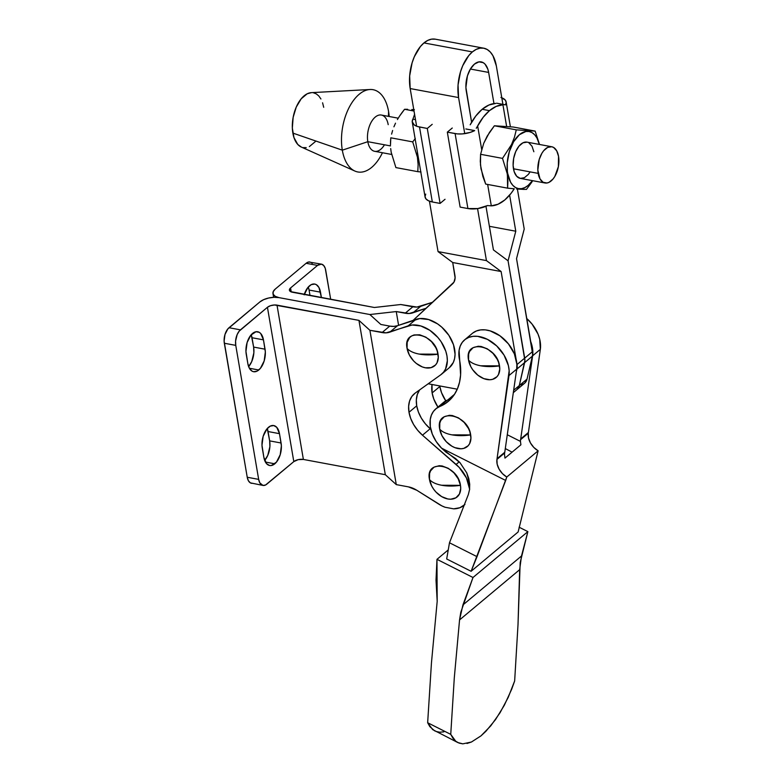 <?xml version="1.0" encoding="UTF-8"?>
<svg xmlns="http://www.w3.org/2000/svg" width="783" height="783" viewBox="0 0 783 783"><rect width="100%" height="100%" fill="white"/><g stroke="black" fill="none" stroke-linecap="round" stroke-linejoin="round"><path stroke-width="1.17" d="M451.86 434.839L470.681 434.927C468.009 413.825 435.123 407.708 439.713 429.172C442.16 431.873 446.212 433.762 451.86 434.839A32.534 15.073 170.3 0 1 439.713 429.172L441.974 435.7L446.241 441.681L451.879 446.193L454.943 447.67L460.991 448.796L463.732 448.395L468.146 445.752L469.643 443.609L470.935 438.089L469.839 431.658L468.43 428.399L464.153 422.419L458.525 417.907L452.378 415.548L449.413 415.303L444.255 416.732L440.76 420.491L439.821 423.074L439.713 429.172A18.89 13.096 -129.9 0 0 458.026 448.551A18.89 13.096 -129.9 0 0 470.681 434.927A32.534 15.073 170.3 0 1 451.86 434.839M480.693 365.788L499.515 365.876C496.843 344.774 463.957 338.657 468.547 360.121C470.994 362.823 475.046 364.712 480.693 365.788A32.534 15.073 170.3 0 1 468.547 360.121L470.808 366.65L472.726 369.772L477.777 375.116L483.777 378.62L489.825 379.745L492.566 379.344L496.98 376.701L498.477 374.558L499.769 369.038L498.673 362.607L497.264 359.348L492.987 353.368L487.359 348.856L481.212 346.497L478.247 346.252L473.089 347.681L469.594 351.44L468.655 354.024L468.547 360.121A18.89 13.096 -129.9 0 0 486.86 379.501A18.89 13.096 -129.9 0 0 499.515 365.876A32.534 15.073 170.3 0 1 480.693 365.788M464.662 339.812A30.214 20.955 50.1 0 0 459.083 350.432A30.214 20.955 50.1 0 0 459.445 359.358A65.077 45.12 50.1 0 1 448.219 401.434A65.077 45.12 50.1 0 1 439.752 406.514L436.219 408.55L433.391 411.466L431.374 415.156L430.249 419.482A30.214 20.955 50.1 0 0 441.553 448.15L436.18 441.524L432.333 434.144L430.298 426.598L430.249 419.482A30.214 20.955 50.1 0 1 435.828 408.863A30.214 20.955 50.1 0 1 439.752 406.514L445.439 403.509L450.352 399.487L454.394 394.505L457.487 388.681L459.562 382.114L460.6 374.94L459.083 350.432L460.228 346.057L462.283 342.328L465.18 339.401L468.792 337.375L473.001 336.338L477.62 336.328L487.427 339.333L496.716 345.949L504.076 355.149L508.382 365.553L509.165 370.711L497.058 458.691A15.083 10.453 -129.9 0 0 496.931 459.425L497.166 464.182L499.104 469.144L502.461 473.637L506.777 477.023L505.681 480.459L441.553 448.15L460.012 462.684L466.756 472.893L469.702 484.148L469.565 489.59L468.332 494.553L449.481 542.785L468.332 494.553L469.565 489.59L469.702 484.148L468.753 478.521L466.756 472.893L460.012 462.684L455.559 458.525L445.909 452.114L441.553 448.15L505.681 480.459L471.102 571.287L518.131 531.97L538.127 450.812L506.777 477.023L477.023 556.664L449.481 542.785L446.682 558.974L449.481 542.785L477.023 556.664L471.102 571.287L446.682 558.974L471.102 571.287L518.131 531.97L538.127 450.812L533.81 447.426L530.453 442.943L528.525 437.981L528.28 433.224A15.083 10.453 -129.9 0 0 538.127 450.812L506.777 477.023A15.083 10.453 50.1 0 1 496.931 459.425L504.634 452.985A15.083 10.453 -129.9 0 0 504.526 454.708L504.966 458.114L520.901 444.793L520.45 441.387A15.083 10.453 50.1 0 1 520.568 439.664L528.28 433.224L520.568 439.664A15.083 10.453 50.1 0 1 520.705 438.93L528.408 432.48A15.083 10.453 -129.9 0 0 528.28 433.224A15.083 10.453 50.1 0 1 528.408 432.48L540.339 349.355A30.214 20.955 -129.9 0 0 526.783 318.564L532.068 324.093L538.019 334.096L539.732 339.342L540.339 349.355L532.626 355.805L540.339 349.355L528.408 432.48L520.705 438.93A15.083 10.453 -129.9 0 0 520.568 439.664A15.083 10.453 -129.9 0 0 520.45 441.387L520.901 444.793L504.966 458.114L504.526 454.708A15.083 10.453 50.1 0 1 504.634 452.985A15.083 10.453 50.1 0 1 504.771 452.251L516.692 369.126A30.214 20.955 -129.9 0 0 501.874 337.258A30.214 20.955 -129.9 0 0 472.364 333.372L464.662 339.812A30.214 20.955 50.1 0 1 494.161 343.708A30.214 20.955 50.1 0 1 508.979 375.566L516.692 369.126L516.878 364.261L514.372 353.857L508.421 343.864L499.936 335.799L490.207 330.896L485.333 329.878L480.703 329.897L476.504 330.935L472.883 332.961M441.093 405.026L443.922 402.11L447.465 400.064L439.752 406.514L447.465 400.064A30.214 20.955 -129.9 0 0 443.53 402.423L435.828 408.863M530.708 341.554A30.214 20.955 50.1 0 1 532.626 355.805L520.705 438.93L532.626 355.805L532.812 350.95L530.708 341.554M512.082 452.163L505.299 448.561L512.082 452.163M507.276 434.751L520.45 441.387L507.276 434.751M436.973 559.336L448.091 550.038L436.973 559.336L436.014 580.125L437.188 601.344L436.973 559.336L473.001 577.492L527.869 531.628L473.001 577.492L436.973 559.336M462.812 743.85L457.82 742.558L455.745 741.237L459.053 743.096L462.812 743.85L471.425 742.02L480.977 735.873L490.755 725.861L500.063 712.716L508.226 697.369L514.656 680.946L518.013 624.56L520.176 562.605L527.869 531.628L519.1 527.204L527.869 531.628L521.488 556.008L519.667 569.672L459.552 619.921L462.919 604.956L521.488 556.008L462.919 604.956L473.001 577.492L460.805 612.228L459.552 619.921L519.667 569.672L518.013 624.56L514.656 680.946L511.69 689.226L504.33 705.248L495.512 719.626L485.881 731.312L480.977 735.873L471.425 742.02L466.962 743.488M457.82 742.558L432.656 729.599L427.655 722.738L450.744 734.366L455.745 741.237L452.966 738.31L450.744 734.366L427.655 722.738L431.462 662.8L437.188 601.344L431.462 662.8L427.655 722.738L429.867 726.673L434.78 730.95M435.955 731.459L439.723 732.213L443.873 731.851M450.744 734.366L454.297 677.824L459.552 619.921L454.297 677.824L450.744 734.366M447.465 400.064A65.077 45.12 -129.9 0 0 451.82 397.901M508.979 375.566L497.058 458.691L504.771 452.251L516.692 369.126L508.979 375.566M504.634 452.985L496.931 459.425A15.083 10.453 50.1 0 1 497.058 458.691L504.771 452.251A15.083 10.453 -129.9 0 0 504.634 452.985M476.27 128.265L477.64 125.916A51.316 28.325 -79.5 0 1 489.483 110.648L482.162 109.287A51.316 28.325 100.5 0 0 470.191 124.8L475.8 116.001L482.162 109.287L489.483 110.648A51.316 28.325 -79.5 0 1 502.931 104.775L506.621 126.386L502.931 104.775L496.177 106.41L489.483 110.648L483.189 117.264L476.27 128.265M465.836 128.96L474.674 130.604L465.836 128.96M417.897 157.001A29.049 16.032 -79.5 0 1 417.359 151.892L419.022 161.621A29.049 16.032 -79.5 0 1 417.897 157.001L417.417 157.177L417.897 157.001M415.303 138.542L412.71 141.889L417.417 157.177L418.122 164.626L417.799 171.663L419.434 171.829M411.829 109.503L414.383 109.689L411.829 109.503M407.659 109.297L404.576 109.287L407.659 109.297M401.982 112.635L404.576 109.287L414.021 111.039L404.576 109.287L399.584 116.05L401.982 112.635M397.421 119.564L399.584 116.05L397.421 119.564M393.918 126.817L395.513 123.176L393.918 126.817M391.598 134.138L392.626 130.477L391.598 134.138M390.531 141.312L390.805 137.808L412.71 141.889L390.805 137.808L390.482 144.904L390.531 141.312M390.688 148.564L391.187 152.293L390.688 148.564M384.463 144.786A18.43 10.169 -79.5 0 1 367.824 141.694L342.318 150.17L292.862 133.09A27.894 15.396 100.5 0 0 301.22 147.008L354.856 171.037A41.832 23.089 -79.5 0 1 342.318 150.17A41.832 23.089 100.5 0 0 359.309 172.152A41.832 23.089 100.5 0 0 382.447 152.744A41.832 23.089 -79.5 0 1 354.856 171.037M370.016 89.507L311.331 92.648A27.894 15.396 100.5 0 0 292.862 133.09L342.318 150.17A41.832 23.089 -79.5 0 1 370.016 89.507A41.832 23.089 -79.5 0 1 388.574 111.499A41.832 23.089 -79.5 0 1 389.19 116.501A41.832 23.089 100.5 0 0 388.574 111.499L388.437 116.364L388.574 111.499A41.832 23.089 100.5 0 0 359.191 94.283A41.832 23.089 100.5 0 0 342.318 150.17L367.824 141.694A18.43 10.169 100.5 0 0 374.646 151.295L391.598 154.447M390.511 145.912L367.824 141.694L390.511 145.912M551.721 146.744L527.028 142.144A18.43 10.169 100.5 0 0 516.428 150.082A18.43 10.169 100.5 0 0 513.472 168.785L538.166 173.376A18.43 10.169 -79.5 0 1 541.122 154.682A18.43 10.169 -79.5 0 1 551.721 146.744A18.43 10.169 -79.5 0 1 558.543 156.346L556.713 150.835L553.61 147.449L551.731 146.744L547.64 147.41L543.666 150.727L541.914 153.243L539.203 159.497L537.823 170.077L539.996 178.896L543.099 182.273L546.994 182.997L549.069 182.312L553.043 178.994L554.795 176.478L558.357 166.72L558.543 156.346A18.43 10.169 -79.5 0 1 555.587 175.049A18.43 10.169 -79.5 0 1 544.988 182.977A18.43 10.169 -79.5 0 1 538.166 173.376L513.472 168.785A18.43 10.169 100.5 0 0 520.294 178.387L516.721 176.292L514.206 171.761L513.129 165.477L513.658 158.401L515.713 151.608L518.972 146.137L522.946 142.809L527.037 142.144M513.834 188.752L507.599 188.155L507.922 181.118L507.218 173.669L502.51 158.381L480.596 154.3L483.718 143.309L487.212 136.056L494.376 125.779L516.281 129.851L494.376 125.779L513.237 127.022L535.151 131.104L516.281 129.851L514.46 137.191L511.573 144.493L502.51 158.381L480.596 154.3L480.282 161.396L480.987 168.785L485.685 184.083L507.599 188.155L485.685 184.083L482.866 176.459L480.488 165.056L480.596 154.3L483.718 143.309L489.385 132.542L494.376 125.779L513.237 127.022L535.151 131.104L539.487 144.463L535.151 131.104L516.281 129.851L514.46 137.191L511.573 144.493L502.51 158.381L507.218 173.669L507.697 173.493A29.049 16.032 -79.5 0 1 518.708 135.312A29.049 16.032 -79.5 0 1 539.37 144.444L536.932 137.955L534.701 134.803L532.048 132.63L529.073 131.505L525.892 131.485L519.423 134.686L513.599 141.762L509.332 151.618L507.257 162.766L507.599 188.155L509.224 188.321M526.46 189.398L531.442 182.654L526.46 189.398L516.633 188.997L524.356 189.408M531.442 182.654L532.694 180.697L531.442 182.654M532.44 180.648A29.049 16.032 -79.5 0 1 507.697 173.493L510.575 182.185L512.816 185.336L515.468 187.509L518.444 188.634L521.615 188.654L524.874 187.577L528.094 185.454L532.44 180.648M528.916 142.858L532.019 146.235L533.849 151.745M530.101 171.878L528.349 174.394L524.375 177.721L520.284 178.387L544.988 182.977M487.643 184.445L491.303 205.86L498.057 204.226L504.751 199.988L511.045 193.372L514.235 188.791A51.316 28.325 -79.5 0 1 491.303 205.86L487.486 205.567L477.826 208.562L467.911 208.552L455.099 133.59L447.328 132.141L452.261 128.02L447.328 132.141L460.14 207.103L447.328 132.141L457.38 133.893L462.401 133.903L470.133 132.425L474.674 130.604A16.737 7.752 170.3 0 1 455.099 133.59L467.911 208.552L460.14 207.103L467.911 208.552A16.737 7.752 -9.7 0 0 487.486 205.567L491.303 205.86L487.643 184.445M398.234 118.184L381.39 115.052A18.43 10.169 100.5 0 0 370.79 122.99A18.43 10.169 100.5 0 0 367.824 141.694A18.43 10.169 -79.5 0 1 375.263 117.068A18.43 10.169 -79.5 0 1 388.202 124.654M301.279 147.028L297.775 144.454L293.968 137.593L292.343 128.089L293.145 117.381L296.248 107.105L301.191 98.815L307.2 93.784L311.399 92.648M313.386 92.776L316.234 93.852L318.789 95.947L320.932 98.971M322.586 102.808L323.702 107.31M315.373 141.576L309.354 146.607M306.231 147.644L303.178 147.615M395.895 167.591L417.799 171.663L395.895 167.591L391.187 152.293L395.895 167.591M415.127 138.787L412.71 141.889L417.417 157.177L418.122 164.626L417.799 171.663L421.019 171.986M440.095 203.414L445.038 199.283L440.095 203.414L427.283 128.451L440.095 203.414L432.324 201.965L440.095 203.414M412.269 122.089L425.081 197.052A16.737 7.752 -9.7 0 0 432.324 201.965L419.512 127.003A16.737 7.752 170.3 0 1 412.269 122.089A16.737 7.752 170.3 0 1 412.905 119.143L414.618 114.23L412.905 119.143L415.489 119.623L412.905 119.143L412.22 121.688L414.256 124.977L417.466 126.503L427.283 128.451L432.216 124.321L427.283 128.451L419.512 127.003L432.324 201.965L428.516 200.781L426.001 198.951L425.032 196.65L425.717 194.106M501.786 97.777A16.737 7.752 170.3 0 1 506.131 101.898A16.737 7.752 170.3 0 1 505.495 104.844L496.647 103.199L505.495 104.844L506.18 102.299L505.211 99.999L500.934 97.483M505.495 104.844L504.389 104.756L505.495 104.844M495.786 103.415A51.316 28.325 100.5 0 0 482.162 109.287L488.954 105.01L495.786 103.415M481.682 149.533L477.64 125.916L481.682 149.533M451.869 396.531A29.754 20.632 50.1 0 1 454.042 395.024A29.754 20.632 -129.9 0 0 451.869 396.531L447.798 399.927M454.042 395.024L450.274 398.077L454.042 395.024M474.439 64.108A20.221 11.158 -79.5 0 1 481.163 61.886A20.221 11.158 -79.5 0 1 488.641 72.427L470.387 69.031L474.439 64.108L478.951 61.877L483.228 62.669L485.078 64.186L487.838 69.158L488.641 72.427L470.387 69.031L467.422 75.882L465.905 87.49L471.611 122.256L466.286 91.112A20.221 11.158 -79.5 0 1 474.439 64.108M410.175 88.557L458.574 97.562A34.168 18.861 -79.5 0 1 472.364 51.923L423.965 42.918A34.168 18.861 100.5 0 0 410.175 88.557L458.574 97.562L464.74 133.639L458.574 97.562L458.055 84.936L460.502 71.83L462.724 65.723L468.772 55.573L472.364 51.923A34.168 18.861 -79.5 0 1 483.708 48.184A34.168 18.861 -79.5 0 1 496.353 65.978L492.957 55.759L490.334 52.06L487.212 49.505L483.718 48.184L479.979 48.155L476.142 49.417L472.364 51.923L423.965 42.918L427.743 40.413L431.58 39.15L435.319 39.179A34.168 18.861 100.5 0 0 423.965 42.918L420.373 46.569L414.334 56.719L412.103 62.826L409.666 75.931L410.175 88.557L416.615 126.21L410.175 88.557M532.44 351.665L524.698 358.134A13.947 9.67 50.1 0 1 524.63 362.617L532.371 356.148A13.947 9.67 -129.9 0 0 532.44 351.665L516.535 258.654L524.219 229.028L517.387 189.055L524.219 229.028L516.535 258.654L532.626 353.994L532.371 356.148L524.63 362.617L519.295 385.579L527.028 379.109L532.371 356.148L527.028 379.109L519.295 385.579A13.947 9.67 50.1 0 1 516.878 389.67A13.947 9.67 -129.9 0 0 519.295 385.579L524.63 362.617A13.947 9.67 -129.9 0 0 524.698 358.134L532.44 351.665M513.315 392.645L524.61 383.21A13.947 9.67 -129.9 0 0 527.028 379.109L524.894 382.956M477.552 208.601L486.439 260.602L438.049 251.597L429.427 201.172L438.049 251.597L486.439 260.602L501.12 271.535L452.721 262.53L438.049 251.597L452.721 262.53L501.12 271.535L516.075 359.054L501.12 271.535L486.439 260.602L477.552 208.601M516.946 369.038L516.31 371.798L516.946 369.038L524.63 362.617L516.946 369.038L517.015 364.555L524.698 358.134L508.059 260.798L515.782 231.22L489.395 226.307L515.782 231.22L509.616 195.124L515.782 231.22L508.059 260.798L524.698 358.134L517.015 364.555A13.947 9.67 50.1 0 1 516.946 369.038M457.262 389.19L428.193 383.787L457.262 389.19M413.13 320.345L453.964 282.134L455.099 277.867L452.721 262.53L454.923 275.381A13.947 9.67 50.1 0 1 452.682 283.73L413.13 320.345M516.79 363.234L517.015 364.555L516.79 363.234M520.979 384.776L523.758 383.817M502.911 104.364L496.353 65.978L502.911 104.364M485.969 206.281L493.427 249.904L508.059 260.798L493.427 249.904L485.969 206.281M493.965 103.571L488.641 72.427L493.965 103.571M513.658 390.296L519.295 385.579L513.658 390.296M517.162 389.415L519.295 385.579L524.884 360.454L508.059 260.798L524.884 360.454L519.295 385.579L517.162 389.415M419.629 389.905A30.214 20.955 -129.9 0 0 416.713 405.829A30.214 20.955 -129.9 0 0 430.18 428.751L422.468 435.191A30.214 20.955 50.1 0 1 409 412.269L416.713 405.829L409 412.269A30.214 20.955 50.1 0 1 414.393 393.702A30.214 20.955 50.1 0 1 415.264 393.027L440.78 374.783L415.264 393.027L411.838 396.452L409.587 400.974L408.628 406.348L409 412.269L410.693 418.445L413.62 424.533L417.613 430.219L422.468 435.191L430.18 428.751L430.807 429.29L425.326 423.779L421.323 418.093L418.406 412.005L416.713 405.829L416.331 399.898L417.3 394.534L419.551 390.012M248.632 366.61A15.572 8.593 100.5 0 0 253.623 347.075L265.055 349.198A15.572 8.593 -79.5 0 1 258.772 369.997L249.386 368.255L258.772 369.997A15.572 8.593 -79.5 0 1 253.594 371.71A15.572 8.593 -79.5 0 1 247.839 363.596L246.234 354.249A15.572 8.593 -79.5 0 1 248.74 338.452A15.572 8.593 -79.5 0 1 257.695 331.747A15.572 8.593 -79.5 0 1 263.46 339.861L265.055 349.198L253.623 347.075L252.028 337.737L263.46 339.861L252.028 337.737A15.572 8.593 100.5 0 0 251.226 334.713L253.623 347.075L253.858 352.83L251.725 361.58L248.632 366.61M264.664 460.414A15.572 8.593 100.5 0 0 269.655 440.878L281.087 443.002A15.572 8.593 -79.5 0 1 274.804 463.8L265.417 462.058L274.804 463.8A15.572 8.593 -79.5 0 1 269.626 465.513A15.572 8.593 -79.5 0 1 263.871 457.399L262.276 448.052A15.572 8.593 -79.5 0 1 264.771 432.255A15.572 8.593 -79.5 0 1 273.727 425.551A15.572 8.593 -79.5 0 1 279.492 433.665L281.087 443.002L269.655 440.878L268.06 431.541L279.492 433.665L268.06 431.541A15.572 8.593 100.5 0 0 267.267 428.526L269.655 440.878L269.89 446.633L267.766 455.383L264.664 460.414M419.218 354.092L438.04 354.18C435.358 333.069 402.482 326.951 407.072 348.415C409.519 351.117 413.571 353.016 419.218 354.092A32.534 15.073 170.3 0 1 407.072 348.415A18.89 13.096 -129.9 0 0 425.375 367.795A18.89 13.096 -129.9 0 0 438.04 354.18A32.534 15.073 170.3 0 1 419.218 354.092M441.641 485.254L460.463 485.343C457.781 464.231 424.895 458.114 429.495 479.578C431.942 482.289 435.994 484.178 441.641 485.254A32.534 15.073 170.3 0 1 429.495 479.578A18.89 13.096 -129.9 0 0 447.798 498.967A18.89 13.096 -129.9 0 0 460.463 485.343A32.534 15.073 170.3 0 1 441.641 485.254M432.128 392.939A30.214 20.955 50.1 0 1 432.02 384.502L432.128 392.939L433.821 399.115L437.932 407.101A30.214 20.955 50.1 0 1 432.128 392.939L439.84 386.499L432.128 392.939M439.743 385.931A30.214 20.955 -129.9 0 0 439.84 386.499L439.743 385.931M325.708 270.194L330.69 299.37L325.248 268.315L323.663 265.457L321.412 264.135A11.618 6.411 -79.5 0 1 325.708 270.194M441.641 374.127A29.754 20.632 50.1 0 1 440.78 374.783L443.54 372.199L445.596 368.92L447.347 360.699L446.985 356.05L445.801 351.234L441.162 341.779L437.863 337.453L429.847 330.318L420.872 325.982L412.112 325.004L386.097 332.844L369.899 330.299L396.276 484.608L385.314 474.694L396.276 484.608L369.899 330.299L358.937 320.374L385.314 474.694L358.937 320.374L277.006 305.135L303.383 459.445L385.314 474.694L303.383 459.445L277.006 305.135A6.969 3.23 170.3 0 0 267.434 307.298L293.811 461.608L298.215 459.641L303.383 459.445A6.969 3.23 -9.7 0 0 293.811 461.608L267.434 307.298L239.236 331.092L237.171 334.547L235.585 341.075L235.761 345.372L258.664 479.382L247.232 477.248L224.329 343.248L235.761 345.372L258.664 479.382L259.819 482.857L262.971 485.431L265.545 485.01L293.811 461.608L266.827 484.158A11.618 6.411 -79.5 0 1 262.971 485.431A11.618 6.411 -79.5 0 1 258.664 479.382L247.232 477.248L224.114 341.163L224.985 334.498L227.804 328.968L259.858 301.944A13.947 6.46 170.3 0 1 279.002 297.628L274.04 297.305L268.657 298.01L263.675 299.644L259.858 301.944L229.018 327.725L240.45 329.849L229.018 327.725A11.618 6.411 100.5 0 0 224.329 343.248L235.761 345.372A11.618 6.411 -79.5 0 1 240.45 329.849L267.434 307.298L270.536 305.683L274.52 304.978L358.937 320.374L369.899 330.299L382.045 332.56L389.748 326.11A23.245 16.12 -129.9 0 0 397.51 325.699L389.797 332.139L408.188 325.836L415.9 319.395L408.188 325.836A29.754 20.632 50.1 0 1 440.721 341.134A29.754 20.632 50.1 0 1 441.641 374.127L449.344 367.677A29.754 20.632 -129.9 0 0 448.434 334.693A29.754 20.632 -129.9 0 0 415.9 319.395L397.51 325.699L389.797 332.139A23.245 16.12 50.1 0 1 382.045 332.56L389.748 326.11L380.832 324.456L369.87 314.531L279.002 297.628L369.87 314.531L396.247 311.565L405.173 313.22L412.876 306.779A23.245 16.12 -129.9 0 0 420.637 306.359L432.705 302.228L416.938 307.063L400.739 304.518L374.352 307.494L292.421 292.245A6.969 3.23 170.3 0 1 289.407 290.199A6.969 3.23 170.3 0 1 290.562 287.958L291.237 291.932L290.562 287.958L317.546 265.408L321.412 264.135L308.708 262.002L306.114 263.284L275.273 289.054L273.198 291.687L273.169 294.242L275.215 296.326L279.002 297.628A13.947 6.46 170.3 0 1 272.964 293.537A13.947 6.46 170.3 0 1 275.273 289.054L306.114 263.284L317.546 265.408L306.114 263.284A11.618 6.411 100.5 0 1 309.97 262.011M304.284 294.457A15.572 8.593 -79.5 0 1 314.746 284.063A15.572 8.593 -79.5 0 1 320.501 292.176L309.07 290.043L310.009 295.524L309.07 290.043A15.572 8.593 100.5 0 0 308.277 287.028L309.07 290.043L320.501 292.176L321.441 297.648L318.965 287.518L316.342 284.66L314.746 284.063L311.291 284.62L307.934 287.43L304.166 294.839M312.231 263.323L311.164 262.452M449.295 367.726L453.308 362.47L454.59 358.594L455.06 354.259L453.514 344.794L448.874 335.339L441.759 327.147L437.56 323.878L428.575 319.533L419.815 318.564L397.51 325.699L393.81 326.394L389.748 326.11L380.832 324.456L369.87 314.531L396.247 311.565L398.596 325.327L396.247 311.565L409.225 313.503L426.177 308.267L412.925 312.809A23.245 16.12 50.1 0 1 405.173 313.22L412.876 306.779L400.739 304.518L374.352 307.494L290.532 291.599L289.387 289.935L290.562 287.958L317.546 265.408A11.618 6.411 -79.5 0 1 321.402 264.135M445.781 400.876L441.534 392.665L439.84 386.499A30.214 20.955 -129.9 0 0 445.781 400.876M420.637 306.359L412.925 312.809L420.637 306.359M262.971 485.431L250.345 482.857L248.387 480.733L247.232 477.248A11.618 6.411 100.5 0 0 251.539 483.307L252.801 483.317M445.057 507.247A29.754 20.632 50.1 0 1 438.656 504.066L416.83 490.285L441.827 505.857L445.057 507.247L453.651 508.842L445.057 507.247M396.276 484.608L408.413 486.869A23.245 16.12 50.1 0 1 416.83 490.285L408.413 486.869L396.276 484.608M469.663 489.297L466.423 477.933L459.19 467.402L422.468 435.191L456.107 464.436L459.21 461.833L456.107 464.436A29.754 20.632 50.1 0 1 469.634 488.974M464.094 505.25L464.348 505.045A29.754 20.632 50.1 0 1 464.055 505.289A29.754 20.632 50.1 0 1 453.651 508.842L459.924 507.717L464.955 504.477M429.495 479.578L431.756 486.116L433.674 489.238L436.023 492.096L441.661 496.608L447.798 498.967L450.763 499.211L455.931 497.782L459.415 494.024L460.717 488.504L460.463 485.343L458.202 478.814L453.934 472.834L448.297 468.322L442.16 465.963L439.194 465.719L434.027 467.148L430.542 470.896L429.593 473.49L429.495 479.578M407.072 348.415L409.333 354.953L413.6 360.934L416.302 363.42L422.301 366.924L425.375 367.795L431.09 367.648L435.505 365.005L437.002 362.862L438.294 357.342L437.198 350.901L435.788 347.642L431.511 341.672L425.874 337.16L419.737 334.801L414.031 334.948L411.613 335.976L409.617 337.59L407.17 342.328L407.072 348.415M263.871 457.399L266.611 463.742L269.626 465.513L271.329 465.523L276.438 462.136L280.206 454.727L281.371 445.801L279.492 433.665L276.751 427.322L273.727 425.551L270.282 426.118L266.925 428.918L263.147 436.327L261.982 445.263L263.871 457.399M263.46 339.861L260.71 333.519L259.29 332.344L255.992 331.738L250.883 335.114L247.115 342.523L245.95 351.459L247.839 363.596L249.376 368.255L251.999 371.103L253.594 371.7L257.049 371.142L260.406 368.333L264.174 360.924L265.339 351.988L263.46 339.861M506.131 101.917L510.379 126.738M454.522 394.299L451.938 396.462M435.319 39.179L483.708 48.184M273.61 297.325L272.964 293.537"/></g></svg>
